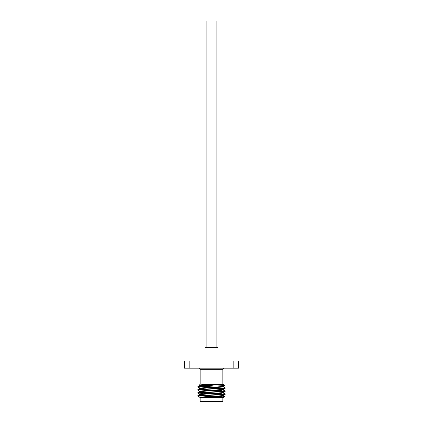 <?xml version="1.0" encoding="UTF-8"?>
<svg xmlns="http://www.w3.org/2000/svg" width="423" height="423" viewBox="0 0 423 423"><rect width="100%" height="100%" fill="white"/><g stroke="black" fill="none" stroke-linecap="round" stroke-linejoin="round"><path stroke-width="0.63" d="M216.121 347.463L216.121 21.15L206.879 21.15L206.879 347.463M204.975 361.041L204.975 347.463L218.025 347.463L218.025 361.041M224.01 368.11A1.089 1.089 0 0 0 222.921 369.2L200.079 369.2A1.089 1.089 0 0 0 198.99 368.11M200.624 401.85L200.079 401.305L222.921 401.305L222.376 401.85L200.624 401.85M203.326 384.449L223.466 384.449L224.676 385.654L223.106 386.574L199.868 388.055L199.868 388.436L201.427 388.684L206.799 388.986M199.281 384.697L199.894 385.067M198.191 396.155L197.906 395.87L198.361 395.87L198.191 396.155L199.894 397.149M198.361 395.87C201.597 395.389 225.94 394.945 225.094 394.479L223.106 395.642L199.868 397.123L199.868 397.498L223.466 397.498L224.301 396.663L223.106 395.96M201.819 395.944L199.793 395.87M200.079 401.305L200.079 397.498L200.491 397.498C204.727 397.208 224.862 396.933 224.301 396.663M222.921 397.498L222.921 401.305M199.894 388.087L197.906 386.923L197.927 386.522L199.894 385.385L216.386 384.449M199.894 391.111L197.906 389.948C197.07 389.44 225.93 388.938 225.094 388.436L225.073 388.034L223.106 386.892M197.906 395.87L199.894 394.448L221.573 393.221L223.133 392.967L223.133 392.592M224.031 394.289L221.039 394.093M202.67 393.385L197.927 392.993L197.927 392.565L199.894 391.428L221.573 390.196L223.133 389.948L223.133 389.567M225.094 394.479L225.073 394.072L223.106 392.935M209.485 390.625L206.799 390.524M197.906 389.948L197.927 389.541L199.894 388.404L221.573 387.177L223.133 386.923L223.133 386.548M197.906 392.967C197.07 392.465 225.93 391.957 225.094 391.455L225.073 391.053L223.106 389.916M197.906 395.611C197.07 395.108 225.93 394.601 225.094 394.099M199.868 394.479L199.868 394.099L201.427 393.85L223.106 392.618L225.094 391.455M197.906 392.592C197.07 392.084 225.93 391.582 225.094 391.079M199.868 391.455L199.868 391.079L201.427 390.826L223.106 389.599L225.094 388.436M197.906 389.567C197.07 389.065 225.93 388.563 225.094 388.055M200.079 384.449L200.079 369.2M222.921 384.449L222.921 369.2M197.906 386.923L213.948 386.077L203.791 386.077L220.452 384.449M197.906 386.548L203.791 386.077M199.868 397.498L221.573 396.24L223.133 395.986L223.133 395.611M224.676 385.654L213.948 386.077M216.037 393.147L220.092 393.147M208.565 385.665L200.777 385.226M199.894 385.385L199.868 385.036L201.427 384.782L207.661 384.449M189.747 368.11L184.306 368.11L184.306 361.041L189.747 361.041L189.747 368.11L233.253 368.11L233.253 361.041L238.694 361.041L238.694 368.11L233.253 368.11M189.747 361.041L233.253 361.041M197.927 392.993L199.894 394.13"/></g></svg>
